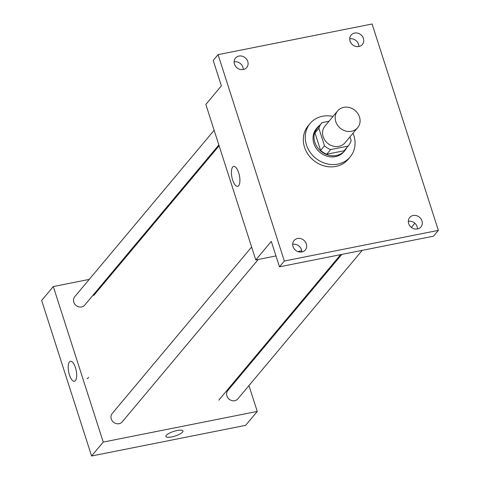 <?xml version="1.0" encoding="UTF-8"?>
<svg xmlns="http://www.w3.org/2000/svg" width="480" height="480" viewBox="0 0 480 480"><rect width="100%" height="100%" fill="white"/><g stroke="black" fill="none" stroke-linecap="round" stroke-linejoin="round"><path stroke-width="0.72" d="M343.8 107.346A13.044 11.556 -140.1 0 1 357.756 113.418A13.044 11.556 -140.1 0 1 357.648 127.686A13.044 11.556 -140.1 0 1 340.224 128.166A13.044 11.556 -140.1 0 1 337.638 110.928A13.044 11.556 -140.1 0 1 343.8 107.346M357.648 127.686L345.018 142.764A13.044 11.556 -140.1 0 1 327.594 143.25A13.044 11.556 -140.1 0 1 325.014 126.012L337.638 110.928M348.444 145.638L344.562 150.276A17.52 15.522 -140.1 0 1 344.136 150.756L326.76 154.218A17.52 15.522 -140.1 0 1 320.616 150.456L314.982 132.906L318.87 128.262L324.504 145.812A17.52 15.522 -140.1 0 0 330.642 149.574L348.024 146.118A17.52 15.522 -140.1 0 0 348.444 145.638A17.52 15.522 -140.1 0 0 351.162 140.514L349.98 136.836M328.98 121.266L322.002 122.658A17.52 15.522 -140.1 0 0 321.582 123.138A17.52 15.522 -140.1 0 0 318.87 128.262M314.982 132.906A17.52 15.522 -140.1 0 1 317.694 127.776L321.582 123.138M319.884 125.166A17.94 15.894 39.9 0 0 317.376 127.512A17.94 15.894 39.9 0 0 320.922 151.212A17.94 15.894 39.9 0 0 344.88 150.546A17.94 15.894 39.9 0 0 346.752 147.666M344.88 150.546L343.908 151.704A17.94 15.894 -140.1 0 1 319.95 152.37A17.94 15.894 -140.1 0 1 316.404 128.67L317.376 127.512M320.616 150.456L324.504 145.812M344.136 150.756L348.024 146.118M326.76 154.218L330.642 149.574M353.01 133.218A26.094 23.118 -140.1 0 1 350.16 156.942A26.094 23.118 -140.1 0 1 315.312 157.908A26.094 23.118 -140.1 0 1 310.152 123.432A26.094 23.118 -140.1 0 1 322.476 116.262A26.094 23.118 -140.1 0 1 333.006 116.466M350.16 156.942L348.216 159.264A26.094 23.118 -140.1 0 1 313.374 160.23A26.094 23.118 -140.1 0 1 308.208 125.754L310.152 123.432M293.022 246.558A7.338 6.504 -140.1 0 1 294.06 240.522A7.338 6.504 -140.1 0 1 303.858 240.252A7.338 6.504 -140.1 0 1 305.31 249.948A7.338 6.504 -140.1 0 1 298.554 251.826A7.338 6.504 -140.1 0 1 293.022 246.558M234.444 64.11A7.338 6.504 -140.1 0 1 235.482 58.074A7.338 6.504 -140.1 0 1 245.28 57.804A7.338 6.504 -140.1 0 1 246.732 67.5A7.338 6.504 -140.1 0 1 239.976 69.372A7.338 6.504 -140.1 0 1 234.444 64.11M350.076 41.106A7.338 6.504 -140.1 0 1 351.114 35.07A7.338 6.504 -140.1 0 1 360.912 34.8A7.338 6.504 -140.1 0 1 362.364 44.496A7.338 6.504 -140.1 0 1 355.608 46.374A7.338 6.504 -140.1 0 1 350.076 41.106M408.654 223.554A7.338 6.504 -140.1 0 1 409.692 217.518A7.338 6.504 -140.1 0 1 419.49 217.248A7.338 6.504 -140.1 0 1 420.942 226.944A7.338 6.504 -140.1 0 1 414.186 228.822A7.338 6.504 -140.1 0 1 408.654 223.554M438.354 230.376L372.09 24L218.076 54.642L284.334 261.018L438.354 230.376L433.494 236.178L279.474 266.814L284.334 261.018M411.384 227.406L414.87 223.248M358.884 46.512A7.338 6.504 39.9 0 0 358.548 44.256A7.338 6.504 39.9 0 0 349.734 38.85M243.258 69.516A7.338 6.504 39.9 0 0 242.916 67.26A7.338 6.504 39.9 0 0 234.102 61.854M218.076 54.642L213.216 60.438L221.376 85.866L205.836 104.424L255.768 259.956L271.314 241.392L279.474 266.814M232.668 167.076A10.158 3.84 78.7 0 1 233.676 166.428A10.158 3.84 78.7 0 1 239.424 175.638A10.158 3.84 78.7 0 1 237.642 186.348A10.158 3.84 78.7 0 1 232.23 178.59A10.158 3.84 78.7 0 1 232.668 167.076M301.836 251.964A7.338 6.504 39.9 0 0 301.494 249.708A7.338 6.504 39.9 0 0 292.68 244.302M417.462 228.966A7.338 6.504 39.9 0 0 417.126 226.704A7.338 6.504 39.9 0 0 408.312 221.298M255.768 259.956L275.982 255.93M297.834 251.586L301.752 250.806M214.134 130.266L74.694 296.766A6.522 5.778 39.9 0 0 74.634 303.894A6.522 5.778 39.9 0 0 81.612 306.936A6.522 5.778 39.9 0 0 84.696 305.142L218.85 144.954M362.226 250.356L237.816 398.904A6.522 5.778 -140.1 0 1 229.104 399.15A6.522 5.778 -140.1 0 1 227.814 390.528L341.808 254.418M258.228 259.464L122.184 421.908A6.522 5.778 -140.1 0 1 113.472 422.148A6.522 5.778 -140.1 0 1 112.182 413.532L251.622 247.032M89.232 279.402L53.304 286.548L103.242 442.08L257.262 411.438L248.964 385.596M244.248 370.908L243.984 370.086M110.796 275.112L109.65 275.34M53.304 286.548L41.646 300.468L91.584 456L245.604 425.358L257.262 411.438M91.584 456L103.242 442.08M69.456 361.962A10.158 3.84 78.7 0 1 70.464 361.314A10.158 3.84 78.7 0 1 76.206 370.524A10.158 3.84 78.7 0 1 74.424 381.234A10.158 3.84 78.7 0 1 69.012 373.476A10.158 3.84 78.7 0 1 69.456 361.962M177.09 430.53A8.97 2.412 -17.8 0 1 182.964 430.98A8.97 2.412 -17.8 0 1 175.158 436.02A8.97 2.412 -17.8 0 1 165.882 436.464A8.97 2.412 -17.8 0 1 177.09 430.53M182.964 430.974A8.97 2.412 -17.8 0 1 175.158 436.014A8.97 2.412 -17.8 0 1 165.882 436.458M88.56 377.322A10.158 3.84 78.7 0 1 87.078 378.72M218.772 400.188L340.662 254.646M93.738 295.482L219.114 145.776"/></g></svg>
